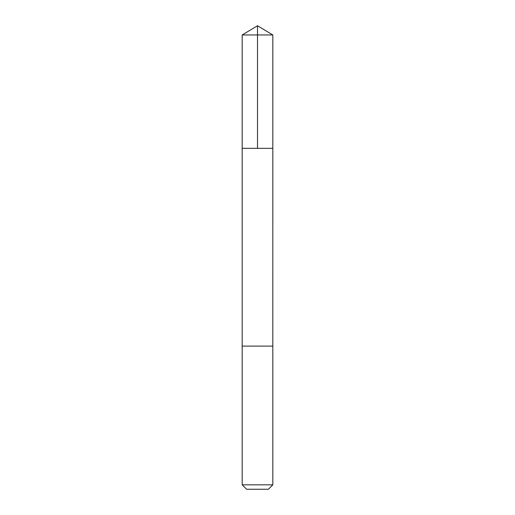 <?xml version="1.0" encoding="UTF-8"?>
<svg xmlns="http://www.w3.org/2000/svg" width="515" height="515" viewBox="0 0 515 515"><rect width="100%" height="100%" fill="white"/><g stroke="black" fill="none" stroke-linecap="round" stroke-linejoin="round"><path stroke-width="0.77" d="M242.179 148.333L272.821 148.333L272.821 34.956L242.179 34.956L242.179 148.333L272.821 148.333L272.815 346.112L242.185 346.112L242.179 148.333M244.258 346.112L242.179 346.112L242.179 484.827L272.821 484.827L272.821 346.112L244.258 346.112M272.821 484.827L268.399 489.25L246.601 489.25L242.179 484.827M257.5 148.333L257.5 25.75L242.179 34.956M257.5 25.75L272.821 34.956"/></g></svg>
